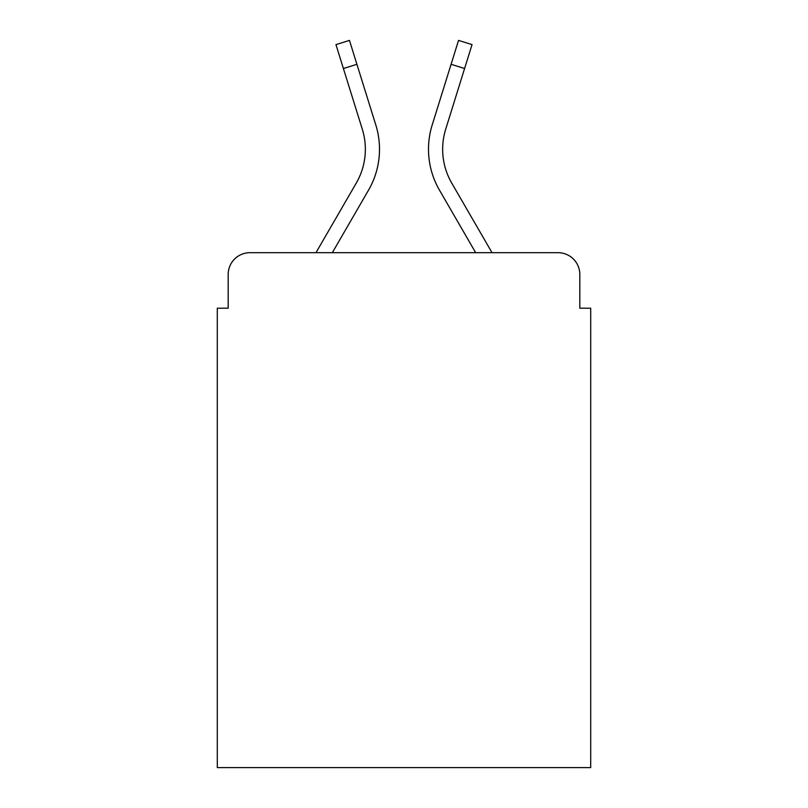 <?xml version="1.0" encoding="UTF-8"?>
<svg xmlns="http://www.w3.org/2000/svg" width="808" height="808" viewBox="0 0 808 808"><rect width="100%" height="100%" fill="white"/><g stroke="black" fill="none" stroke-linecap="round" stroke-linejoin="round"><path stroke-width="1.21" d="M228.189 274.457L228.189 308.201L228.189 274.457A21.776 21.776 0 0 1 249.965 252.682L315.979 252.682L356.267 183.083A67.498 67.498 0 0 0 362.297 129.199L335.956 44.612L349.47 40.4L375.811 124.987A81.648 81.648 0 0 1 368.519 190.173L332.33 252.682L475.67 252.682L439.481 190.173A81.648 81.648 0 0 1 432.189 124.987L458.53 40.4L472.044 44.612L464.59 68.518L451.086 64.307L432.189 124.987M579.811 308.201L579.811 274.457L579.811 308.201L590.699 308.201L590.699 767.6L217.302 767.6L217.302 308.201L228.189 308.201M579.811 274.457A21.776 21.776 0 0 0 558.035 252.682L249.965 252.682M451.733 183.083A67.498 67.498 0 0 1 445.703 129.199A67.498 67.498 0 0 0 451.733 183.083A67.498 67.498 0 0 1 445.703 129.199A67.498 67.498 0 0 0 451.733 183.083A67.498 67.498 0 0 1 445.703 129.199A67.498 67.498 0 0 0 451.733 183.083A67.498 67.498 0 0 1 445.703 129.199A67.498 67.498 0 0 0 451.733 183.083A67.498 67.498 0 0 1 445.703 129.199A67.498 67.498 0 0 0 451.733 183.083A67.498 67.498 0 0 1 445.703 129.199A67.498 67.498 0 0 0 451.733 183.083L492.022 252.682L558.035 252.682M356.914 64.307L375.811 124.987L356.914 64.307L375.811 124.987L356.914 64.307L375.811 124.987L356.914 64.307L375.811 124.987L356.914 64.307L375.811 124.987L356.914 64.307L343.41 68.518M356.267 183.083A67.498 67.498 0 0 0 362.297 129.199A67.498 67.498 0 0 1 356.267 183.083A67.498 67.498 0 0 0 362.297 129.199A67.498 67.498 0 0 1 356.267 183.083M445.703 129.199L464.59 68.518"/></g></svg>
